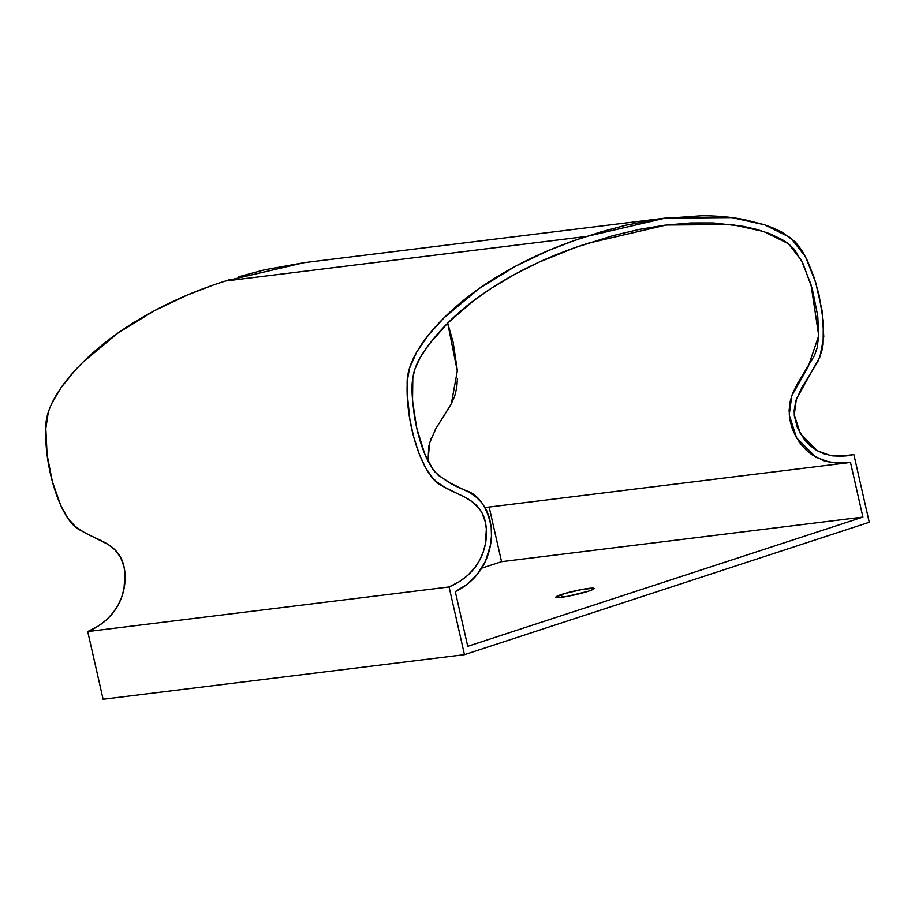 <?xml version="1.0" encoding="UTF-8"?>
<svg xmlns="http://www.w3.org/2000/svg" width="915" height="915" viewBox="0 0 915 915"><rect width="100%" height="100%" fill="white"/><g stroke="black" fill="none" stroke-linecap="round" stroke-linejoin="round"><path stroke-width="1.37" d="M561.433 594.521A19.615 1.899 167.2 0 1 582.1 589.432A19.615 1.899 167.2 0 1 594.11 588.494A19.615 1.899 167.2 0 1 588.528 591.17L592.668 589.615L593.744 588.242L582.283 589.409L564.326 593.629L555.851 597.152L559.088 597.506L567.689 596.294L588.528 591.17A19.615 1.899 167.2 0 1 567.872 596.26A19.615 1.899 167.2 0 1 555.851 597.198A19.615 1.899 167.2 0 1 561.433 594.521L562.039 597.198L561.433 594.521M665.377 218.079L304.02 262.685L225.513 280.997L586.87 236.39L665.377 218.079L731.863 217.587L764.654 224.804L790.594 237.728L805.475 256.703L815.574 282.083L822.002 310.208L823.763 336.571L819.954 356.839L796.359 399.123L794.254 414.769L800.385 433.721L817.45 450.832L830.397 455.521L846.455 455.922L853.867 454.572L869.25 522.271L464.465 654.66L103.109 699.266L87.726 631.556C129.118 613.988 128.946 572.298 120.929 558.024C112.797 542.115 95.755 539.759 80.852 530.426C61.236 522.396 44.309 468.835 45.819 428.998C44.572 405.036 66.864 375.402 95.24 350.777C149.259 303.86 217.049 283.833 225.513 280.997L586.87 236.39C578.406 239.227 510.616 259.254 456.585 306.17C428.22 330.807 405.928 360.43 407.175 384.392C405.665 424.228 422.593 477.79 442.208 485.819C457.1 495.152 474.153 497.508 482.285 513.418C490.303 527.692 490.474 569.382 449.082 586.95L87.726 631.556L449.082 586.95L464.465 654.66L103.109 699.266L87.726 631.556L98.168 626.157L106.643 619.718L113.288 612.512L118.298 604.781L121.809 596.797L123.983 588.803L125 573.842L123.971 566.545L120.517 557.235L115.004 549.881L108.119 544.448L83.437 531.97L75.259 526.388L67.618 517.89L60.733 505.457L52.349 481.53L47.088 454.641L45.83 428.563L48.209 412.745M481.725 568.158L501.557 561.684L862.902 517.078L467.737 646.31L862.902 517.078L850.481 462.372L837.454 463.253L824.358 460.943L811.616 454.538L805.715 449.62L800.431 443.626L795.833 436.524L792.196 428.483L789.828 419.665L789.119 410.492L790.137 401.582L792.619 393.393L798.086 382.527L814.487 355.489L817.244 347.517L818.776 334.147L817.724 315.847L812.303 288.968L803.118 263.794L794.243 249.223L788.547 243.836L782.371 239.673L769.538 233.588L756.488 229.345L743.289 226.325L713.128 222.917L690.756 222.94L664.873 225.181L639.173 229.425L613.656 235.452L575.855 247.336L538.855 262.228L514.916 274.214L491.664 288.053L473.638 300.692L447.835 322.949L428.289 345.195L419.802 358.257L414.769 369.523L412.814 378.078L412.539 400.816L416.668 427.934L424.686 453.783L432.806 469.155L438.148 475.217L450.557 483.189L469.853 492.705L475.983 496.948L481.587 502.495L486.231 509.552L489.502 517.879L491.195 526.926L491.458 536.064L490.509 544.985L485.488 561.192L477.207 574.471L466.913 584.445L455.304 591.616L467.737 646.31L455.304 591.616C485.259 577.045 493.517 547.41 491.149 526.548C486.872 506.567 478.488 494.569 465.987 490.554C454.172 486.174 443.821 479.952 434.934 471.9C425.692 459.993 418.853 441.51 414.426 416.462C411.498 391.643 408.891 375.573 421.541 355.237C436.535 332.271 456.894 311.924 482.594 294.173C530.46 260.661 580.991 245.632 588.414 243.161L666.223 225.01L731.794 224.507L763.853 231.552L788.41 243.722L801.437 260.409L810.953 284.325L818.731 335.645L808.094 367.052L791.761 395.738L789.233 414.907L796.542 437.782L815.883 457.237L830.111 462.407L850.481 462.372L862.902 517.078L501.557 561.684L489.148 507.059L501.557 561.684L481.725 568.158M853.867 454.572L839.341 456.356L853.867 454.572L869.25 522.271L464.465 654.66L449.082 586.95L459.524 581.551L468 575.112L474.645 567.906L479.654 560.174L483.166 552.191L485.339 544.196L486.357 529.236L485.327 521.95L481.873 512.629L479.311 508.66L473.066 502.369L465.655 497.611L444.793 487.363L436.615 481.782L432.715 478.03L425.429 467.508L419.001 453.44L413.694 436.924L409.794 419.093L407.106 392.318L407.438 379.942L409.565 368.139L416.885 351.669L428.826 334.593L444.061 317.802L479.277 288.442L515.625 266.173L548.611 250.458L573.831 240.737L599.943 232.193L625.791 225.216L660.859 218.674L701.588 215.734C716.72 215.723 730.971 217.004 744.364 219.589L764.585 224.781L773.781 228.224L782.096 232.227L795.375 241.96L802.192 250.836L807.716 261.301L814.064 277.371L819.017 294.847L823.328 321.211L823.111 344.383L821.899 350.742L817.941 361.414L801.803 387.674L795.821 400.793L794.186 410.492L794.346 415.787L797.342 427.534L804.548 439.806L809.798 445.365L816.203 450.111L823.786 453.726L832.57 455.887L842.589 456.276L853.867 454.572M51.972 402.989L61.008 387.754L74.755 370.712L82.705 362.409L117.932 333.049L154.269 310.78L187.255 295.065L212.474 285.343M220.79 282.529L230.237 279.441M238.586 276.799L264.435 269.822L304.375 262.639M486.059 507.436L847.313 462.841M457.214 369.569L453.188 342.427L447.687 323.087L457.294 370.998L451.347 403.755L435.803 428.723L429.547 443.112L428.026 461.103L428.78 446.188L431.274 437.999M434.751 430.61L438.811 423.782M443.1 417.229L451.347 403.755L454.675 396.241L456.722 387.766L457.42 378.753"/></g></svg>
